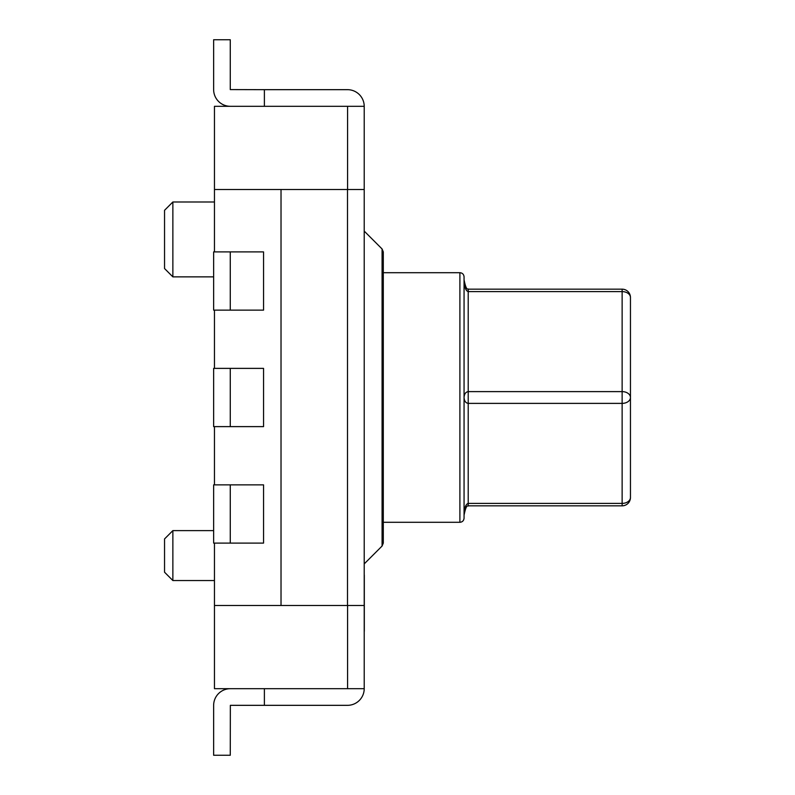 <?xml version="1.0" encoding="UTF-8"?>
<svg xmlns="http://www.w3.org/2000/svg" width="795" height="795" viewBox="0 0 795 795"><rect width="100%" height="100%" fill="white"/><g stroke="black" fill="none" stroke-linecap="round" stroke-linejoin="round"><path stroke-width="1.19" d="M213.636 426.617L213.636 368.383L263.552 368.383L263.552 426.617L213.636 426.617M213.636 310.139L213.636 251.906L263.552 251.906L263.552 310.139L213.636 310.139M213.636 543.094L213.636 484.861L263.552 484.861L263.552 543.094L213.636 543.094M459.898 272.705C462.402 272.923 463.793 274.315 464.061 276.859L464.061 397.5C464.32 393.952 465.711 391.995 468.215 391.617L622.137 391.617A8.318 5.883 0 0 1 630.455 397.5L630.455 497.511A8.318 5.883 180 0 1 622.137 503.394L622.137 403.383L468.215 403.383C465.711 403.005 464.32 401.048 464.061 397.5L464.061 518.141C463.793 520.685 462.402 522.077 459.898 522.295L459.898 272.705L383.299 272.705M172.863 580.539L164.545 572.211L164.545 538.94L172.863 530.613L172.863 580.539L214.461 580.539M172.863 276.859L164.545 268.541L164.545 210.307L172.863 201.99L172.863 276.859L213.636 276.859M214.461 368.383L214.461 310.139M214.461 251.906L214.461 106.311L364.219 106.311L364.219 688.689L347.584 688.689L347.584 605.492L347.584 688.689L214.461 688.689L214.461 543.094M214.461 484.861L214.461 426.617M214.461 605.492L364.219 605.492L364.309 604.001L364.309 631.26M214.461 189.508L281.023 189.508L281.023 605.492M347.584 189.508L347.584 106.311L347.584 189.508M464.061 397.5L464.061 279.84C464.32 286.935 465.711 290.861 468.215 291.606L468.215 505.829C468.325 507.001 466.605 502.311 464.061 515.16C464.32 508.065 465.711 504.139 468.215 503.394L622.137 503.394L622.137 505.829L468.215 505.829M630.455 297.489L630.455 397.5A8.318 5.883 180 0 1 622.137 403.383L622.137 291.606A8.318 5.883 -0 0 1 630.455 297.489A8.318 8.318 0 0 0 622.137 289.171L622.137 291.606L468.215 291.606L468.215 289.171C468.325 287.999 466.605 292.689 464.061 279.84M364.219 688.689A16.725 16.725 0 0 1 347.495 705.334L230.351 705.334L230.272 755.25L213.636 755.25L213.636 705.413A16.725 16.725 0 0 1 230.351 688.689M347.495 688.689L264.387 688.689L264.387 705.334M364.219 114.629L364.219 106.391A16.725 16.725 0 0 0 347.495 89.666L264.387 89.666L264.387 106.311L347.495 106.311M230.351 106.311A16.725 16.725 0 0 1 213.636 89.587L213.636 39.75L230.272 39.75L230.272 89.587L264.387 89.666M281.023 189.508L364.219 189.508M364.309 575.063L364.309 584.911M364.309 584.653L364.309 604.001M230.272 368.383L230.272 426.617M230.272 251.906L230.272 310.139M230.272 484.861L230.272 543.094M382.077 248.964L383.299 251.906L383.299 543.094L382.077 546.036L382.077 248.964L364.219 231.107M347.495 189.508L347.495 605.492M459.898 522.295L383.299 522.295M172.863 201.99L214.461 201.99M172.863 530.613L213.636 530.613M622.137 289.171L468.215 289.171M622.137 505.829A8.318 8.318 0 0 0 630.455 497.511M382.077 546.036L364.219 563.894"/></g></svg>
